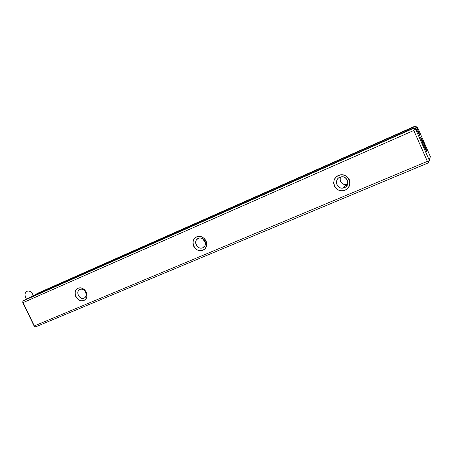 <?xml version="1.0" encoding="UTF-8"?>
<svg xmlns="http://www.w3.org/2000/svg" width="453" height="453" viewBox="0 0 453 453"><rect width="100%" height="100%" fill="white"/><g stroke="black" fill="none" stroke-linecap="round" stroke-linejoin="round"><path stroke-width="0.68" d="M35.804 326.783L428.21 162.921L35.804 326.783L34.507 326.596L34.32 325.945L427.372 161.37L413.81 130.47L23.092 302.615L34.32 325.945L427.372 161.37L428.736 161.749L428.21 162.921L430.35 156.602L417.428 127.123L416.998 127.74L420.118 135.866L419.931 136.206L416.245 128.839L415.786 129.496L429.325 160.356L430.35 156.602L417.428 127.123L416.998 127.74L419.025 133.363L418.725 133.493L419.025 133.363L420.118 135.866L419.931 136.206L416.245 128.839L413.515 128.029L26.602 299.099L413.515 128.029L413.125 128.544L414.404 129.088L413.81 130.47L23.092 302.615L22.65 301.958L23.313 300.82L413.125 128.544L413.515 128.029L416.245 128.839L415.786 129.496L413.125 128.544L23.313 300.82L22.65 301.958L22.854 302.649L34.507 326.596L35.804 326.783M38.29 292.995L414.886 126.217L414.523 126.698L416.998 127.74L414.523 126.698L414.886 126.217L38.29 292.995L414.523 126.698L35.175 294.626L34.643 295.543L35.175 294.626L38.29 292.995M420.752 137.695L424.048 143.884L426.777 151.427L423.476 145.254L420.752 137.695M34.049 325.911L22.854 302.649L34.049 325.911M202.904 250.215L200.294 250.713L197.616 250.118L195.277 248.527L193.629 246.183L192.921 243.437L193.255 240.702L194.586 238.391L196.721 236.857L199.337 236.336L202.027 236.919L204.388 238.51L206.053 240.871L206.761 243.646L206.409 246.392L205.05 248.703L202.904 250.215C195.067 253.601 188.856 240.198 196.721 236.857C204.586 233.363 210.86 246.953 202.904 250.215M345.073 190.186L341.958 190.838L338.833 190.266L336.154 188.573L334.331 186.007L333.64 182.955L334.178 179.881L335.877 177.242L338.476 175.447L341.59 174.773L344.744 175.322L347.451 177.021L349.291 179.609L349.982 182.689L349.416 185.781L347.689 188.414L345.073 190.186C335.639 194.252 329.008 179.479 338.476 175.447C347.955 171.245 354.654 186.251 345.073 190.186M83.901 300.464L81.676 300.843L79.354 300.243L77.287 298.748L75.781 296.59L75.068 294.093L75.255 291.63L76.319 289.58L78.097 288.25L80.323 287.848L82.656 288.436L84.745 289.937L86.257 292.111L86.97 294.626L86.772 297.1L85.696 299.15L83.901 300.464C77.299 303.323 71.455 291.064 78.097 288.25C84.722 285.299 90.617 297.717 83.901 300.464M26.602 299.099L23.313 300.82L26.602 299.099M84.037 298.091C79.62 300.226 75.221 291.902 79.575 289.648C83.811 286.902 88.918 295.237 84.575 297.802L84.037 298.091C79.366 300.124 75.232 291.449 79.932 289.467C84.62 287.389 88.777 296.143 84.037 298.091M205.311 242.242L203.165 238.991M202.723 247.774C198.278 249.937 193.363 243.119 196.766 239.518C200.158 235.107 207.768 240.939 204.898 245.775L202.723 247.774C197.185 250.181 192.791 240.696 198.363 238.34C203.912 235.883 208.34 245.458 202.723 247.774M204.671 241.704L203.539 240.09M416.199 126.608L414.886 126.217L416.199 126.608M428.736 161.749L427.372 161.37L413.81 130.47L414.404 129.088L415.786 129.496L429.325 160.356L428.736 161.749M426.777 151.427C426.46 152.752 418.997 135.158 421.024 137.871C422.111 139.145 426.386 148.963 426.743 151.013L426.777 151.427M347.627 184.28L346.409 184.586C341.511 184.292 339.518 181.778 340.435 177.049M344.456 187.689L342.966 188.097C336.03 189.331 333.827 178.318 340.764 176.959C347.304 175.101 350.809 185.328 344.456 187.689C337.785 190.577 333.097 180.118 339.795 177.282C346.488 174.326 351.211 184.898 344.456 187.689M345.718 184.643L343.578 184.258L341.738 183.097L340.492 181.342L340.022 179.252L340.396 177.146M343.974 187.865L343.334 187.723M25.589 299.631L34.088 295.101L34.009 295.82M26.489 299.156L25.997 298.267C22.123 290.39 31.132 287.944 33.358 296.109M345.413 185.605L347.072 185.453M198.935 238.136L196.766 239.518M421.024 137.871L420.82 138.301M426.743 151.013L426.216 150.843M346.409 184.586L342.966 188.097"/></g></svg>
